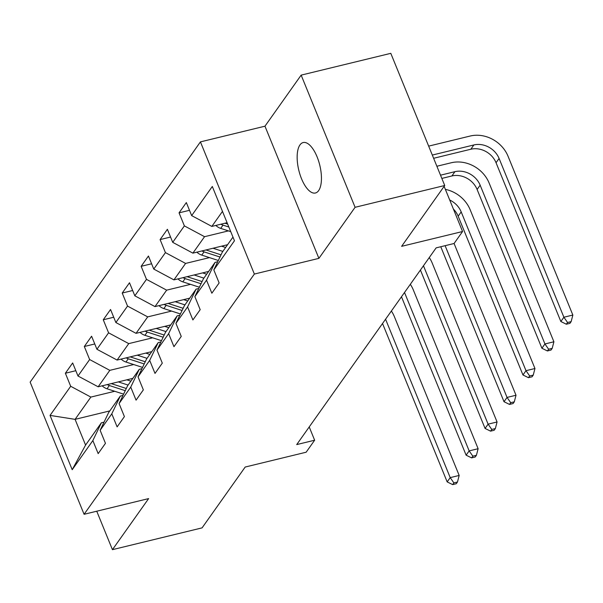 <?xml version="1.0" encoding="UTF-8"?>
<svg xmlns="http://www.w3.org/2000/svg" width="603" height="603" viewBox="0 0 603 603"><rect width="100%" height="100%" fill="white"/><g stroke="black" fill="none" stroke-linecap="round" stroke-linejoin="round"><path stroke-width="0.9" d="M318.625 190.631A25.959 10.786 -103.7 0 0 318.565 160.911A25.959 10.786 -103.7 0 0 303.166 142.549A25.959 10.786 -103.7 0 0 299.97 144.908A25.959 10.786 -103.7 0 0 300.03 174.636A25.959 10.786 -103.7 0 0 315.429 192.998A25.959 10.786 -103.7 0 0 318.625 190.631M200.422 141.886L30.15 382.129L84.088 514.291L254.36 274.056L200.422 141.886L264.966 126.193L318.897 258.363L355.092 207.296L301.153 75.126L264.966 126.193M301.153 75.126L390.797 53.335L444.728 185.498L401.613 246.333L462.569 231.514L444.132 186.342M96.744 511.216L112.437 549.665L202.073 527.874L245.187 467.039L306.143 452.22L314.638 440.22L309.218 426.939M355.092 207.296L444.728 185.498M109.784 410.914L75.081 419.356L85.573 445.074L101.364 422.801L92.854 440.574L98.168 453.614L105.457 443.333L100.136 430.293L111.796 413.839L117.118 426.879L124.406 416.598L119.085 403.558L130.745 387.111L136.067 400.151L143.348 389.87L138.034 376.83L149.687 360.375L155.009 373.415L162.297 363.134L156.976 350.094L168.636 333.647L173.958 346.687L181.247 336.406L175.925 323.366L187.586 306.919L192.9 319.952L200.188 309.671L194.867 296.638L206.528 280.184L211.849 293.224L219.138 282.943L213.816 269.903L234.461 240.77L212.309 186.478L191.656 215.61L186.335 202.57L179.053 212.851L189.5 210.311M92.854 440.574L72.202 469.707L50.049 415.407L70.694 386.282L65.373 373.242L75.82 370.702M179.053 212.851L184.375 225.891L172.714 242.338L167.393 229.298L160.104 239.579L165.426 252.619L153.765 269.074L148.444 256.034L141.155 266.315L146.476 279.355L134.823 295.802L129.502 282.762L122.213 293.043L127.534 306.083L115.874 322.537L110.553 309.497L103.264 319.778L108.585 332.818L96.925 349.265L91.603 336.225L84.322 346.506L89.643 359.546L77.983 376.001L72.662 362.961L65.373 373.242M462.569 231.514L454.067 243.506L436.142 247.863L296.714 444.584L314.638 440.22M100.136 430.293L108.653 412.52L120.306 396.065L122.982 395.417M132.856 378.36L98.153 386.794L109.814 370.348L133.685 364.544M120.306 396.065L111.796 413.839M77.983 376.001L98.153 386.794M89.643 359.546L109.814 370.348M119.085 403.558L127.595 385.784L139.255 369.338L141.931 368.682M151.805 351.624L117.103 360.066L128.756 343.62L152.634 337.808M139.255 369.338L130.745 387.111M96.925 349.265L117.103 360.066M108.585 332.818L128.756 343.62M138.034 376.83L146.544 359.056L158.205 342.602L160.88 341.954M170.755 324.896L136.044 333.338L147.705 316.884L171.576 311.08M158.205 342.602L149.687 360.375M115.874 322.537L136.044 333.338M127.534 306.083L147.705 316.884M156.976 350.094L165.486 332.321L177.146 315.874L179.822 315.218M189.696 298.168L154.994 306.603L166.654 290.156L190.525 284.345M177.146 315.874L168.636 333.647M134.823 295.802L154.994 306.603M146.476 279.355L166.654 290.156M175.925 323.366L184.435 305.593L196.096 289.139L198.771 288.49M208.646 271.433L173.935 279.875L185.596 263.421L209.475 257.617M196.096 289.139L187.586 306.919M153.765 269.074L173.935 279.875M165.426 252.619L185.596 263.421M194.867 296.638L203.384 278.857L215.037 262.411L217.713 261.755M227.587 244.705L192.885 253.139L204.545 236.693L228.416 230.889M215.037 262.411L206.528 280.184M172.714 242.338L192.885 253.139M184.375 225.891L204.545 236.693M213.816 269.903L222.326 252.129L232.969 237.115M227.09 222.703L211.834 226.411L222.477 211.397M191.656 215.61L211.834 226.411M318.897 258.363L254.36 274.056M112.437 549.665L148.624 498.598L84.088 514.291M101.364 422.801L104.04 422.145M114.743 391.272L90.865 397.083L75.081 419.356L50.049 415.407M85.573 445.074L72.202 469.707M70.694 386.282L90.865 397.083M160.104 239.579L170.551 237.039M141.155 266.315L151.602 263.775M122.213 293.043L132.66 290.503M103.264 319.778L113.711 317.238M84.322 346.506L94.769 343.966M215.844 225.432A10.748 9.196 35.3 0 0 220.698 228.386L230.73 231.635M433.625 158.287L470.837 149.235A20.283 17.351 -144.7 0 1 496.05 162.735L560.85 321.512L563.888 317.231L572.85 315.052L508.058 156.275A30.421 26.027 35.3 0 0 470.227 136.022L428.665 146.13M220.879 224.21A10.748 9.196 35.3 0 0 223.004 225.13L228.854 227.022M227.663 224.105L224.934 223.223M432.306 155.061L473.875 144.954A20.283 17.351 -144.7 0 1 499.088 158.453L563.888 317.231L567.559 322.507L566.345 324.218L569.933 323.351L571.147 321.633L567.559 322.507M571.147 321.633L572.85 315.052M560.85 321.512L566.345 324.218M196.895 252.167A10.748 9.196 35.3 0 0 201.756 255.114L218.324 260.488M213.047 248.24L222.839 251.413M221.542 246.175L225.612 247.494M441.841 178.413L451.888 175.97A20.283 17.351 -144.7 0 1 477.109 189.47L541.901 348.248L544.939 343.966L553.901 341.78L489.108 183.003A30.421 26.027 35.3 0 0 451.285 162.757L436.874 166.255M201.937 250.938A10.748 9.196 35.3 0 0 204.063 251.858L219.982 257.021M221.03 254.828L205.985 249.959M440.522 175.187L454.926 171.682A20.283 17.351 -144.7 0 1 480.146 185.189L544.939 343.966L548.617 349.235L547.396 350.954L550.984 350.079L552.197 348.368L548.617 349.235M552.197 348.368L553.901 341.78M541.901 348.248L547.396 350.954M177.945 278.895A10.748 9.196 35.3 0 0 182.807 281.85L199.382 287.216M194.098 274.968L203.889 278.141M202.593 272.903L206.663 274.222M182.988 277.674A10.748 9.196 35.3 0 0 185.113 278.594L201.04 283.749M202.088 281.563L187.043 276.687M449.717 200.023A20.283 17.351 -144.7 0 1 461.197 211.917L525.997 370.694L534.959 368.516L470.159 209.738A30.421 26.027 35.3 0 0 445.368 189.357M453.411 209.068A20.283 17.351 -144.7 0 1 458.159 216.198L522.959 374.976L525.997 370.694L529.668 375.971L528.454 377.682L532.034 376.815L533.256 375.096L529.668 375.971M533.256 375.096L534.959 368.516M522.959 374.976L528.454 377.682M159.004 305.631A10.748 9.196 35.3 0 0 163.865 308.578L180.433 313.944M175.149 301.704L184.94 304.877M183.651 299.638L187.721 300.957M164.046 304.402A10.748 9.196 35.3 0 0 166.172 305.322L182.091 310.485M183.139 308.291L168.094 303.415M440.77 246.74L504.01 401.711L507.048 397.43L516.01 395.244L454.082 243.491M445.12 245.677L507.048 397.43L510.718 402.698L509.505 404.417L513.093 403.543L514.306 401.832L510.718 402.698M514.306 401.832L516.01 395.244M504.01 401.711L509.505 404.417M140.054 332.359A10.748 9.196 35.3 0 0 144.916 335.313L161.483 340.68M156.207 328.431L165.998 331.605M164.702 326.366L168.772 327.685M145.097 331.137A10.748 9.196 35.3 0 0 147.222 332.057L163.149 337.213M164.197 335.027L149.145 330.15M420.419 270.038L485.068 428.439L488.098 424.158L497.068 421.979L432.268 263.202A30.421 26.027 35.3 0 0 429.268 257.564M423.457 265.757L488.098 424.158L491.777 429.434L490.563 431.145L494.143 430.278L495.357 428.56L491.777 429.434M495.357 428.56L497.068 421.979M485.068 428.439L490.563 431.145M121.113 359.094A10.748 9.196 35.3 0 0 125.967 362.041L142.542 367.408M137.258 355.167L147.049 358.34M145.76 353.102L149.83 354.421M126.148 357.865A10.748 9.196 35.3 0 0 128.273 358.785L144.2 363.948M145.248 361.755L130.203 356.878M401.477 296.774L466.119 455.175L469.157 450.893L478.119 448.707L413.319 289.93A30.421 26.027 35.3 0 0 410.319 284.292M404.515 292.485L469.157 450.893L472.827 456.162L471.614 457.881L475.202 457.006L476.415 455.295L472.827 456.162M476.415 455.295L478.119 448.707M466.119 455.175L471.614 457.881M102.163 385.822A10.748 9.196 35.3 0 0 107.025 388.777L123.592 394.143M118.316 381.895L128.107 385.068M126.811 379.83L130.881 381.149M107.206 384.601A10.748 9.196 35.3 0 0 109.331 385.521L125.251 390.676M126.298 388.49L111.254 383.614M382.528 323.502L447.17 481.903L450.207 477.621L459.169 475.443L394.377 316.665A30.421 26.027 35.3 0 0 391.377 311.027M385.566 319.221L450.207 477.621L453.878 482.897L452.665 484.608L456.252 483.742L457.466 482.023L453.878 482.897M457.466 482.023L459.169 475.443M447.17 481.903L452.665 484.608M223.004 225.13L220.698 228.386M473.875 144.954L470.837 149.235M499.088 158.453L496.05 162.735M204.063 251.858L201.756 255.114M454.926 171.682L451.888 175.97M480.146 185.189L477.109 189.47M185.113 278.594L182.807 281.85M461.197 211.917L458.159 216.198M166.172 305.322L163.865 308.578M147.222 332.057L144.916 335.313M128.273 358.785L125.967 362.041M109.331 385.521L107.025 388.777"/></g></svg>
